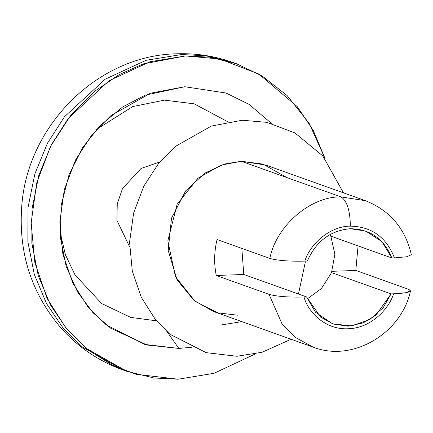 <?xml version="1.0" encoding="UTF-8"?>
<svg xmlns="http://www.w3.org/2000/svg" width="433" height="433" viewBox="0 0 433 433"><rect width="100%" height="100%" fill="white"/><g stroke="black" fill="none" stroke-linecap="round" stroke-linejoin="round"><path stroke-width="0.65" d="M365.452 200.69L340.988 196.923C346.963 200.706 350.091 210.443 350.373 226.145C371.682 226.6 386.366 237.181 394.425 257.884L406.825 256.758L411.323 254.718M350.313 228.711C330.401 230.518 316.085 241.284 307.37 261.012C316.085 241.284 330.401 230.518 350.313 228.711C370.177 229.084 384.028 238.843 391.86 257.976L381.933 241.63L365.788 231.087L350.313 228.711M241.825 248.407L243.779 274.484L306.553 296.935L315.576 312.296L332.625 323.819L351.515 325.941L369.733 319.624L383.265 307.592L391.048 293.893L331.532 272.611L391.048 293.893L376.006 315.121L363.168 322.926L348.1 326.201L333.161 324.008L320.653 317.108L306.553 296.935L303.993 297.027C307.955 311.652 324.837 329.892 348.045 328.766C371.238 328.225 388.975 308.74 393.608 293.801L391.048 293.893L393.608 293.801C388.975 308.74 371.238 328.225 348.045 328.766C324.837 329.892 307.955 311.652 303.993 297.027C288.578 297.39 276.936 296.502 269.066 294.359L282.002 323.819L295.203 337.329L313.059 347.098L295.198 337.323L281.997 323.819L269.066 294.359L216.256 275.469C213.891 263.594 214.162 251.622 217.068 239.552L269.878 258.441C277.705 260.579 289.347 261.472 304.805 261.104L307.37 261.012L304.805 261.104C310.937 242.004 331.889 225.923 350.373 226.145C331.889 225.923 310.937 242.004 304.805 261.104C289.347 261.472 277.705 260.579 269.878 258.441C275.978 226.113 310.65 196.117 340.988 196.923C310.65 196.117 275.978 226.113 269.878 258.441L217.068 239.552C214.162 251.622 213.891 263.594 216.256 275.469L243.779 274.484L241.825 248.407M394.799 257.868L391.86 257.976L331.272 236.304L391.86 257.976L394.425 257.884C386.366 237.181 371.682 226.6 350.373 226.145C350.091 210.443 346.963 200.706 340.988 196.923L365.425 200.685C389.976 210.508 405.288 228.521 411.35 254.712M408.606 289.341L410.506 290.862L405.537 292.762L393.608 293.801C408.075 293.092 413.077 291.604 408.606 289.341L355.796 270.452L408.606 289.341M365.425 200.685L265.781 165.049L241.349 161.287L224.473 164.037L205.009 173.038L185.627 190.926L171.511 218.156L168.193 250.42L177.054 279.848L194.044 300.491L213.42 311.462L313.059 347.098C352.754 362.816 401.543 333.156 410.533 290.873M237.852 315.224L217.831 312.864L195.153 301.379L175.468 276.752L167.847 240.835L177.113 204.311L197.946 178.228L221.187 165.087L241.349 161.287L340.988 196.923L241.349 161.287L262.847 164.075L287.057 177.638M358.075 245.89L355.796 270.452L332.019 271.307L355.796 270.452L358.075 245.89M241.803 321.616L221.561 324.912M242.28 120.239L211.364 126.068L175.733 146.213L158.467 163.636L143.783 186.206L133.624 213.041L129.581 242.209L132.309 271.139L141.266 297.282L154.949 318.834L171.446 335.039L206.222 352.657L236.921 356.272L262.089 352.256L291.095 339.245L262.089 352.256L236.921 356.272L206.222 352.657L171.446 335.039L154.949 318.834L141.266 297.282L132.309 271.139L129.581 242.209L133.624 213.041L143.783 186.206L158.467 163.636L175.733 146.213L211.364 126.068L242.28 120.239L266.928 122.366L294.954 132.936L322.758 155.88L343.461 192.826L322.758 155.88L294.954 132.936L266.928 122.366L242.28 120.239M243.779 274.484L216.256 275.469L269.066 294.359C276.936 296.502 288.578 297.39 303.993 297.027L306.553 296.935L243.779 274.484M255.351 353.95L213.989 373.316L178.136 379.216L153.931 377.982L126.826 371.325L122.837 369.896L82.156 346.855L62.974 327.841L46.477 303.506L34.294 274.36L27.864 241.706L28.037 207.483L34.84 173.952L47.462 143.204L64.479 116.764L105.181 79.201L146.056 60.306L181.487 54.531L205.697 55.765L232.802 62.422L205.697 55.765L181.487 54.531L146.056 60.306L105.181 79.201L64.479 116.764L47.462 143.204L34.84 173.952L28.037 207.483L27.864 241.706L34.294 274.36L46.477 303.506L62.974 327.841L82.156 346.855L122.837 369.896C98.697 361.144 78.032 347.125 60.853 327.835C31.674 293.542 18.603 253.505 21.65 207.716C26.375 126.49 97.42 54.834 177.368 53.784C196.409 53.178 214.887 56.057 232.802 62.422L236.786 63.851L262.149 75.997L287.117 95.547L309.146 123.308L325.151 158.792L313.232 130.393L297.2 106.567L258.755 73.989L219.758 58.98L185.476 55.954L209.686 57.188L236.786 63.851M126.826 371.325L86.14 348.284L66.958 329.269L50.461 304.929L38.283 275.789L31.847 243.13L32.02 208.906L38.824 175.376L51.446 144.627L68.468 118.193L109.165 80.63L150.04 61.73L185.476 55.954L143.139 63.938L119.075 74.676L94.334 91.531L70.693 115.389L50.58 146.305L36.67 183.051L31.127 223.006L34.862 262.625L47.127 298.429L65.87 327.949L88.467 350.14L112.483 365.246L136.097 374.269L178.136 379.216M178.834 348.43L144.801 344.424L106.242 324.891L87.953 306.927L72.782 283.03L62.85 254.047L59.83 221.972L64.311 189.632L75.575 159.885L91.856 134.858L110.994 115.541L150.505 93.203L184.777 86.741L226.004 93.019L249.105 104.391L271.545 123.465L249.105 104.391L226.004 93.019L184.777 86.741L145.212 95.173L122.68 106.924L100.142 125.543L82.708 147.485L69.101 174.515L61.221 205.139L60.295 236.965L66.097 266.241L77.539 291.929L92.992 312.718L110.686 328.198L146.939 344.998L178.834 348.43L166.516 330.926L178.834 348.43L191.505 347.271M156.622 320.837L130.701 317.405L101.647 303.533L74.979 274.831L65.399 254.691L59.943 231.65L65.399 254.691L74.979 274.831L101.647 303.533L130.701 317.405L156.622 320.837M96.499 129.435L132.747 106.578L164.383 100.137L194.163 103.828L227.812 121.781L194.163 103.828L164.383 100.137L132.747 106.578L96.499 129.435M129.559 246.702L116.905 220.343L117.262 203.9L122.479 188.609L141.115 168.432L159.874 161.937L141.115 168.432L122.479 188.609L117.262 203.9L116.905 220.343L129.559 246.702M298.467 294.039L305.362 261.776L298.467 294.039M330.401 234.291L334.877 254.203L331.494 272.714L321.416 288.546L307.295 298.9"/></g></svg>
